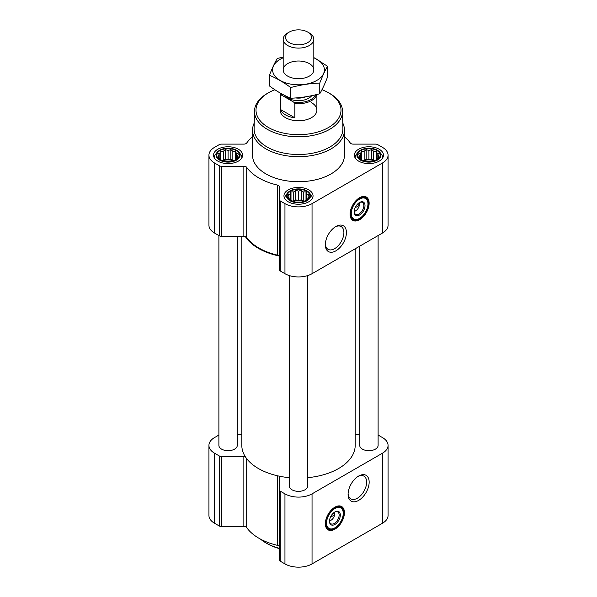 <?xml version="1.0" encoding="UTF-8"?>
<svg xmlns="http://www.w3.org/2000/svg" width="597" height="597" viewBox="0 0 597 597"><rect width="100%" height="100%" fill="white"/><g stroke="black" fill="none" stroke-linecap="round" stroke-linejoin="round"><path stroke-width="0.9" d="M335.223 226.905A13.127 7.574 -60 0 1 341.178 226.584A13.127 7.574 -60 0 1 343.185 237.099A13.127 7.574 -60 0 1 334.618 248.665A13.127 7.574 -60 0 1 328.051 249.315A13.127 7.574 -60 0 1 325.358 243.994M334.432 512.226A5.298 3.06 -60 0 1 334.648 512.83L332.328 514.174M238.337 157.101L235.591 159.847L232.845 160.794L230.83 161.436L225.338 161.436L220.577 159.847L217.83 157.101L218.569 156.033L217.83 153.929L219.845 153.287L220.577 151.183L223.323 151.272L225.338 149.593L228.084 150.541L230.83 149.593L232.845 151.272L235.591 151.183L236.322 153.287L238.337 153.929L237.599 156.033L238.337 157.101M236.099 150.548A11.336 6.545 180 0 1 231.017 161.496A11.336 6.545 180 0 1 217.136 153.481A11.336 6.545 180 0 1 236.099 150.548M379.17 157.101L376.423 159.847L373.677 160.794L371.662 161.436L366.17 161.436L361.409 159.847L358.663 157.101L359.401 156.033L358.663 153.929L360.678 153.287L361.409 151.183L364.155 151.272L366.17 149.593L368.916 150.541L371.662 149.593L373.677 151.272L376.423 151.183L377.155 153.287L379.17 153.929L378.431 156.033L379.17 157.101M376.931 150.548A11.336 6.545 180 0 1 371.849 161.496A11.336 6.545 180 0 1 357.969 153.481A11.336 6.545 180 0 1 376.931 150.548M308.753 197.756L306.007 200.502L303.261 201.443L301.246 202.092L295.754 202.092L290.993 200.502L288.247 197.756L288.985 196.689L288.247 194.585L290.261 193.943L290.993 191.838L293.739 191.928L295.754 190.249L298.5 191.197L301.246 190.249L303.261 191.928L306.007 191.838L306.739 193.943L308.753 194.585L308.015 196.689L308.753 197.756M306.515 191.204A11.336 6.545 180 0 1 301.433 202.152A11.336 6.545 180 0 1 287.553 194.137A11.336 6.545 180 0 1 306.515 191.204M359.133 202.749A5.298 3.06 -60 0 1 359.342 203.353L357.028 204.696M241.815 236.285L241.815 445.384A56.685 32.731 0 0 0 245.27 456.645A56.685 32.731 0 0 0 279 476.115A56.685 32.731 0 0 0 289.306 477.682M246.695 237.382A3.067 1.769 0 0 0 245.27 236.479A56.685 32.731 0 0 0 279 255.956A3.067 1.769 0 0 0 277.441 255.135A55.917 32.283 0 0 1 246.695 237.382L246.695 167.332A3.067 1.769 0 0 0 243.86 166.235L243.86 236.285L221.42 236.285A3.067 1.769 0 0 1 219.256 235.763L214.539 233.046A19.149 11.059 0 0 1 208.935 225.226L208.935 155.175A19.149 11.059 0 0 0 214.539 162.996L219.256 165.712A3.067 1.769 0 0 0 221.42 166.235L243.86 166.235M246.695 167.332A55.917 32.283 0 0 0 277.441 185.085A3.067 1.769 0 0 1 279.351 186.719L279.351 199.674A3.067 1.769 0 0 0 280.247 200.928L284.956 203.644A19.149 11.059 0 0 0 312.044 203.644L382.461 162.996A19.149 11.059 0 0 0 388.065 155.175A19.149 11.059 0 0 0 382.461 147.355L377.744 144.638A3.067 1.769 0 0 0 375.58 144.116L353.14 144.116A3.067 1.769 0 0 1 350.305 143.019A55.917 32.283 0 0 0 344.462 136.788M252.538 136.788A55.917 32.283 0 0 0 246.695 143.019A3.067 1.769 0 0 1 243.86 144.116L221.42 144.116A3.067 1.769 0 0 0 219.256 144.638L214.539 147.355A19.149 11.059 0 0 0 208.935 155.175M245.27 236.479A3.067 1.769 0 0 0 243.86 236.285M279.351 256.77A3.067 1.769 0 0 0 279 255.956M279.351 199.674L279.351 269.725A3.067 1.769 0 0 0 280.247 270.978L284.956 273.702A19.149 11.059 0 0 0 312.044 273.702L382.461 233.046A19.149 11.059 0 0 0 388.065 225.226L388.065 155.175M359.603 219.718A13.485 7.783 -60 0 1 352.857 220.39A13.485 7.783 -60 0 1 352.857 204.823A13.485 7.783 -60 0 1 366.342 197.04A13.485 7.783 -60 0 1 368.409 207.838A13.485 7.783 -60 0 1 359.603 219.718M335.872 250.844A14.903 8.604 -60 0 1 325.335 244.755A14.903 8.604 -60 0 1 335.872 226.502A14.903 8.604 -60 0 1 346.417 232.591A14.903 8.604 -60 0 1 335.872 250.844M379.207 149.235A14.552 8.403 180 0 1 383.468 155.175A14.552 8.403 180 0 1 368.916 163.578A14.552 8.403 180 0 1 354.364 155.175A14.552 8.403 180 0 1 363.349 147.414A14.552 8.403 180 0 1 379.207 149.235M238.375 149.235A14.552 8.403 180 0 1 242.636 155.175A14.552 8.403 180 0 1 228.084 163.578A14.552 8.403 180 0 1 213.532 155.175A14.552 8.403 180 0 1 222.517 147.414A14.552 8.403 180 0 1 238.375 149.235M308.791 189.891A14.552 8.403 180 0 1 313.052 195.831A14.552 8.403 180 0 1 298.5 204.234A14.552 8.403 180 0 1 283.948 195.831A14.552 8.403 180 0 1 292.933 188.062A14.552 8.403 180 0 1 308.791 189.891M342.782 123.049A45.962 26.537 180 0 1 344.462 130.153L344.462 155.175A45.962 26.537 180 0 1 298.5 181.712A45.962 26.537 180 0 1 252.538 155.175L252.538 130.153A45.962 26.537 180 0 1 254.218 123.049M289.306 275.583L289.306 486.04A9.194 5.306 0 0 0 292 489.794A9.194 5.306 0 0 0 302.015 490.943A9.194 5.306 0 0 0 307.694 486.04L307.694 275.583M218.89 235.554L218.89 445.384A9.194 5.306 0 0 0 221.584 449.138A9.194 5.306 0 0 0 231.599 450.287A9.194 5.306 0 0 0 237.278 445.384L237.278 236.285M307.694 477.682A56.685 32.731 0 0 0 355.185 445.384L355.185 248.792M359.722 246.173L359.722 445.384A9.194 5.306 0 0 0 362.416 449.138A9.194 5.306 0 0 0 372.431 450.287A9.194 5.306 0 0 0 378.11 445.384L378.11 235.554M245.27 456.645A3.067 1.769 0 0 0 243.86 456.444L243.86 526.494L221.42 526.494A3.067 1.769 0 0 1 219.256 525.979L214.539 523.256A19.149 11.059 0 0 1 208.935 515.442L208.935 445.384A19.149 11.059 0 0 0 214.539 453.205L219.256 455.929A3.067 1.769 0 0 0 221.42 456.444L243.86 456.444M241.815 434.332L237.278 434.332M218.89 435.056L214.539 437.571A19.149 11.059 0 0 0 208.935 445.384M279 476.115A3.067 1.769 0 0 1 279.351 476.936L279.351 489.891A3.067 1.769 0 0 0 280.247 491.137L284.956 493.861A19.149 11.059 0 0 0 312.044 493.861L382.461 453.205A19.149 11.059 0 0 0 388.065 445.384A19.149 11.059 0 0 0 382.461 437.571L378.11 435.056M359.722 434.332L355.185 434.332M246.695 458.675L246.695 527.599A3.067 1.769 0 0 0 243.86 526.494M246.695 527.599A55.917 32.283 0 0 0 277.441 545.345A3.067 1.769 0 0 1 279.351 546.986M279.351 489.891L279.351 559.941A3.067 1.769 0 0 0 280.247 561.195L284.956 563.911A19.149 11.059 0 0 0 312.044 563.911L382.461 523.256A19.149 11.059 0 0 0 388.065 515.442L388.065 445.384M334.902 529.196A13.485 7.783 -60 0 1 328.156 529.867A13.485 7.783 -60 0 1 328.156 514.301A13.485 7.783 -60 0 1 341.641 506.517A13.485 7.783 -60 0 1 343.708 517.315A13.485 7.783 -60 0 1 334.902 529.196M358.625 500.398A14.903 8.604 -60 0 1 348.088 494.316A14.903 8.604 -60 0 1 358.625 476.063A14.903 8.604 -60 0 1 369.162 482.145A14.903 8.604 -60 0 1 358.625 500.398M321.97 89.684A42.499 24.537 180 0 1 328.551 92.796L328.551 92.796A42.499 24.537 180 0 1 328.551 127.489A42.499 24.537 180 0 1 268.449 127.489A42.499 24.537 180 0 1 268.449 92.796A42.499 24.537 180 0 1 274.889 89.744M311.5 102.639A18.388 10.612 180 0 1 316.888 110.139A18.388 10.612 180 0 1 298.5 120.758A18.388 10.612 180 0 1 280.112 110.139L280.112 93.087A18.388 10.612 180 0 1 280.12 92.99M329.634 93.416L328.551 92.796L329.634 93.416A44.029 25.417 180 0 1 342.521 111.079A44.029 25.417 180 0 1 298.5 136.81A44.029 25.417 180 0 1 254.479 111.079A44.029 25.417 180 0 1 267.366 93.416L268.449 92.796M342.521 111.079L342.902 128.564A44.402 25.634 180 0 1 298.5 154.519A44.402 25.634 180 0 1 254.098 128.564L254.479 111.079M344.462 130.153A45.962 26.537 180 0 1 298.5 156.69A45.962 26.537 180 0 1 252.538 130.153M366.006 196.861A13.485 7.783 -60 0 1 367.67 207.763A13.485 7.783 -60 0 1 358.946 219.345A13.485 7.783 -60 0 1 352.543 220.189M355.111 207.801L359.342 205.361A5.298 3.06 -60 0 1 355.7 210.786L355.7 210.786A5.298 3.06 -60 0 1 354.2 211.293M354.618 211.413L355.7 210.786L354.618 211.413A6.828 3.948 -60 0 1 354.2 211.637M359.431 202.577A6.828 3.948 -60 0 1 359.446 203.047L359.342 205.361M359.297 202.644A6.828 3.948 -60 0 1 362.431 202.458A6.828 3.948 -60 0 1 363.476 207.935A6.828 3.948 -60 0 1 359.013 213.95A6.828 3.948 -60 0 1 355.596 214.293A6.828 3.948 -60 0 1 354.193 211.487M359.603 214.965A7.657 4.425 -60 0 1 354.185 211.838A7.657 4.425 -60 0 1 359.603 202.458A7.657 4.425 -60 0 1 365.013 205.584A7.657 4.425 -60 0 1 359.603 214.965M359.603 218.345A11.798 6.813 -60 0 1 356.625 219.427A11.798 6.813 -60 0 1 353.7 205.308A11.798 6.813 -60 0 1 367.394 200.779A11.798 6.813 -60 0 1 359.603 218.345M356.625 219.427L355.946 219.524A12.253 7.074 -60 0 1 352.909 219.002A12.253 7.074 -60 0 1 352.909 204.853A12.253 7.074 -60 0 1 365.163 197.771A12.253 7.074 -60 0 1 367.133 200.144L367.394 200.779M358.297 203.958L359.364 204.57M307 190.921A12.022 6.94 180 0 1 309.47 192.995A12.022 6.94 180 0 1 298.5 202.771A12.022 6.94 180 0 1 287.53 192.995A12.022 6.94 180 0 1 307 190.921M309.47 192.995L311.089 195.085A13.791 7.962 180 0 1 312.291 198.331A13.791 7.962 180 0 1 312.283 198.525M284.717 198.525A13.791 7.962 180 0 1 284.709 198.331A13.791 7.962 180 0 1 285.911 195.085L287.53 192.995M377.416 150.265A12.022 6.94 180 0 1 379.886 152.339A12.022 6.94 180 0 1 368.916 162.115A12.022 6.94 180 0 1 357.946 152.339A12.022 6.94 180 0 1 377.416 150.265M379.886 152.339L381.505 154.429A13.791 7.962 180 0 1 382.707 157.675A13.791 7.962 180 0 1 382.699 157.869L382.707 157.675M355.125 157.675L355.125 157.862A13.791 7.962 180 0 1 355.125 157.675A13.791 7.962 180 0 1 356.327 154.429L357.946 152.339M236.584 150.265A12.022 6.94 180 0 1 239.054 152.339A12.022 6.94 180 0 1 228.084 162.115A12.022 6.94 180 0 1 217.114 152.339A12.022 6.94 180 0 1 236.584 150.265M239.054 152.339L240.673 154.429A13.791 7.962 180 0 1 241.875 157.675A13.791 7.962 180 0 1 241.867 157.869L241.875 157.675M214.293 157.675L214.293 157.862A13.791 7.962 180 0 1 214.293 157.675A13.791 7.962 180 0 1 215.495 154.429L217.114 152.339M306.007 191.838L306.007 200.502M306.739 193.943L306.739 199.435M303.261 191.928L303.261 201.077L301.246 199.92L298.5 200.346L295.754 199.92L292.933 201.204M304.067 201.204L303.261 201.077M301.246 190.249L301.246 199.92M298.5 191.197L298.5 200.346M295.754 190.249L295.754 199.92M293.739 191.928L293.739 201.077M290.993 191.838L290.993 200.502M290.261 193.943L290.261 199.435M288.985 196.689L288.985 198.405M308.015 196.689L308.015 198.405M303.492 201.376A9.194 5.306 0 0 0 293.508 201.376M376.423 151.183L376.423 159.847M377.155 153.287L377.155 158.78M373.677 151.272L373.677 160.421L371.662 159.265L368.916 159.69L366.17 159.265L363.349 160.548M374.483 160.548L373.677 160.421M371.662 149.593L371.662 159.265M368.916 150.541L368.916 159.69M366.17 149.593L366.17 159.265M364.155 151.272L364.155 160.421M361.409 151.183L361.409 159.847M360.678 153.287L360.678 158.78M359.401 156.033L359.401 157.75M378.431 156.033L378.431 157.75M373.909 160.727A9.194 5.306 0 0 0 363.924 160.727M235.591 151.183L235.591 159.847M236.322 153.287L236.322 158.78M232.845 151.272L232.845 160.421L230.83 159.265L228.084 159.69L225.338 159.265L222.517 160.548M233.651 160.548L232.845 160.421M230.83 149.593L230.83 159.265M228.084 150.541L228.084 159.69M225.338 149.593L225.338 159.265M223.323 151.272L223.323 160.421M220.577 151.183L220.577 159.847M219.845 153.287L219.845 158.78M218.569 156.033L218.569 157.75M237.599 156.033L237.599 157.75M233.076 160.727A9.194 5.306 0 0 0 223.091 160.727M279.351 548.315A45.962 26.537 180 0 1 266.001 542.957A45.962 26.537 180 0 1 260.508 539.128M279.351 548.591A44.432 25.649 180 0 1 267.083 543.583L266.001 542.957M357.976 476.458A13.127 7.574 -60 0 1 363.924 476.137A13.127 7.574 -60 0 1 365.939 486.652A13.127 7.574 -60 0 1 357.364 498.219A13.127 7.574 -60 0 1 350.805 498.868A13.127 7.574 -60 0 1 348.103 493.555M341.305 506.338A13.485 7.783 -60 0 1 342.969 517.241A13.485 7.783 -60 0 1 334.253 528.823A13.485 7.783 -60 0 1 327.843 529.666M330.41 517.278L334.648 514.838A5.298 3.06 -60 0 1 330.999 520.263L330.999 520.263A5.298 3.06 -60 0 1 329.507 520.771M329.917 520.89L330.999 520.263L329.917 520.89A6.828 3.948 -60 0 1 329.499 521.114M334.73 512.054A6.828 3.948 -60 0 1 334.745 512.524L334.648 514.838M334.596 512.122A6.828 3.948 -60 0 1 337.73 511.935A6.828 3.948 -60 0 1 338.775 517.412A6.828 3.948 -60 0 1 334.313 523.427A6.828 3.948 -60 0 1 330.895 523.77A6.828 3.948 -60 0 1 329.492 520.965M334.902 524.442A7.657 4.425 -60 0 1 329.484 521.315A7.657 4.425 -60 0 1 334.902 511.935A7.657 4.425 -60 0 1 340.32 515.062A7.657 4.425 -60 0 1 334.902 524.442M334.902 527.823A11.798 6.813 -60 0 1 331.925 528.905A11.798 6.813 -60 0 1 328.999 514.786A11.798 6.813 -60 0 1 342.693 510.256A11.798 6.813 -60 0 1 334.902 527.823M331.925 528.905L331.245 529.002A12.253 7.074 -60 0 1 328.208 528.479A12.253 7.074 -60 0 1 328.208 514.33A12.253 7.074 -60 0 1 340.462 507.249A12.253 7.074 -60 0 1 342.432 509.622L342.693 510.256M333.596 513.435L334.663 514.047M315.5 94.819A17.514 10.112 180 0 1 293.672 102.102L281.657 95.162A17.514 10.112 180 0 1 281.097 93.55M281.657 95.162L280.478 95.192A18.388 10.612 180 0 1 280.112 93.087M316.716 94.52A18.388 10.612 180 0 1 294.851 103.49L293.672 102.102M294.851 103.49L294.851 117.796L280.478 109.497A18.388 10.612 0 0 0 294.851 117.796M280.478 95.192L280.478 109.497M309.336 32.999L307.671 32.044A12.97 7.485 180 0 1 307.671 42.633A12.97 7.485 180 0 1 289.329 42.633A12.97 7.485 180 0 1 289.329 32.044A12.97 7.485 180 0 1 307.671 32.044L309.336 32.999A15.321 8.843 180 0 1 313.821 39.26A15.321 8.843 180 0 1 298.5 48.103A15.321 8.843 180 0 1 283.179 39.26A15.321 8.843 180 0 1 287.664 32.999L289.329 32.044M327.552 66.282L327.552 76.961C324.955 83.714 322.358 89.304 319.768 93.736C310.082 96.393 300.403 97.893 290.717 98.229C283.717 95.348 276.627 91.251 269.448 85.953L269.448 75.274C276.448 78.155 283.538 82.244 290.717 87.55C300.403 84.893 310.082 83.393 319.768 83.058C322.358 76.304 324.955 70.715 327.552 66.282L313.821 57.558M283.179 57.021L277.232 58.499C274.642 62.931 272.045 68.521 269.448 75.274M290.717 98.229L290.717 87.55M319.768 93.736L319.768 83.058M287.664 63.61A15.321 8.843 0 0 0 287.664 76.117A15.321 8.843 0 0 0 309.336 76.117A15.321 8.843 0 0 0 309.336 63.61A15.321 8.843 0 0 0 287.664 63.61M283.179 57.812A25.895 14.947 0 0 0 280.194 59.29A25.895 14.947 0 0 0 281.142 80.953A25.895 14.947 0 0 0 318.567 79.304A25.895 14.947 0 0 0 313.821 57.812M214.539 162.996L214.539 233.046M219.256 165.712L219.256 235.763M221.42 166.235L221.42 236.285M277.441 185.085L277.441 255.135M280.247 200.928L280.247 270.978M284.956 203.644L284.956 273.702M312.044 203.644L312.044 273.702M382.461 162.996L382.461 233.046M214.539 453.205L214.539 523.256M219.256 455.929L219.256 525.979M221.42 456.444L221.42 526.494M277.441 475.772L277.441 545.345M280.247 491.137L280.247 561.195M284.956 493.861L284.956 563.911M312.044 493.861L312.044 563.911M382.461 453.205L382.461 523.256M357.327 219.293A13.179 7.612 -60 0 1 351.581 219.3M364.752 196.48A13.179 7.612 -60 0 1 367.625 201.458M332.626 528.77A13.179 7.612 -60 0 1 326.88 528.77M340.059 505.957A13.179 7.612 -60 0 1 342.924 510.935M311.724 95.669A14.403 8.313 180 0 1 298.612 100.692A14.403 8.313 180 0 1 285.366 95.789M305.821 96.774A12.559 7.254 180 0 1 295.664 97.945M365.163 197.771L362.916 196.48M352.909 219.002L350.663 217.704M340.462 507.249L338.223 505.957M328.208 528.479L325.962 527.181M316.888 94.483L316.888 110.139M283.179 39.26L283.179 69.864M313.821 39.26L313.821 69.864"/></g></svg>
